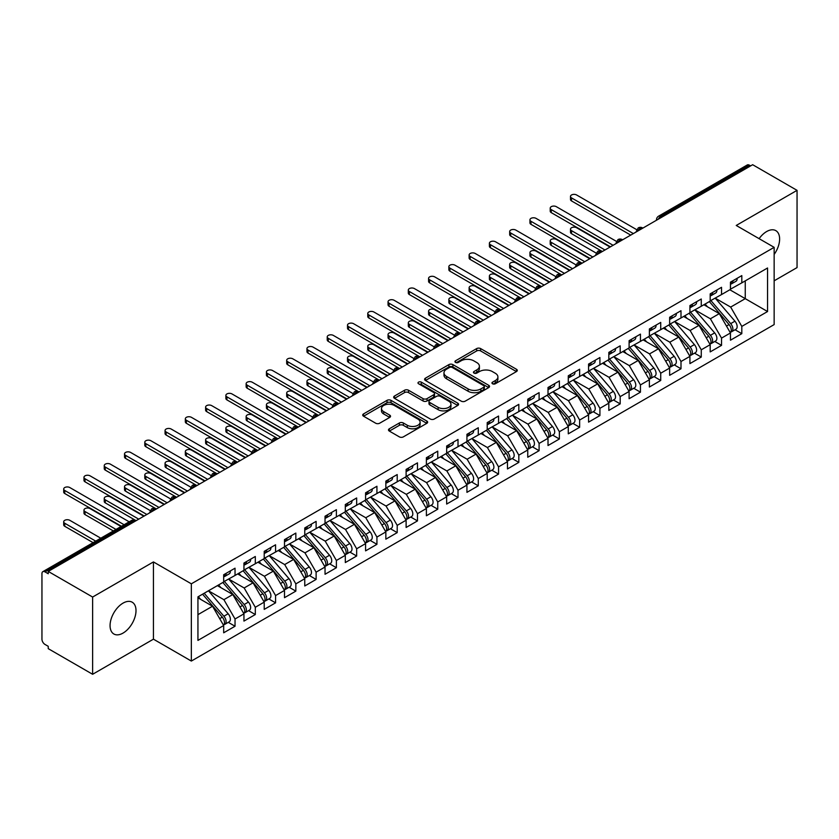 <?xml version="1.0" encoding="UTF-8"?>
<svg xmlns="http://www.w3.org/2000/svg" width="839" height="839" viewBox="0 0 839 839"><rect width="100%" height="100%" fill="white"/><g stroke="black" fill="none" stroke-linecap="round" stroke-linejoin="round"><path stroke-width="1.26" d="M492.535 383.78A1.972 1.133 0 0 0 495.314 383.78L516.457 371.572A2.811 1.626 0 0 0 517.285 370.429A2.811 1.626 0 0 0 516.457 369.275L480.642 348.594A2.811 1.626 0 0 0 476.667 348.594L455.525 360.801A1.972 1.133 0 0 0 454.948 361.609A1.972 1.133 0 0 0 455.525 362.417A1.972 1.133 0 0 0 458.314 362.417L461.041 360.833A9.009 5.202 0 0 1 473.783 360.833L476.762 362.553A9.009 5.202 0 0 1 479.405 366.234A9.009 5.202 0 0 1 476.762 369.905L474.025 371.488A1.972 1.133 0 0 0 473.448 372.296A1.972 1.133 0 0 0 474.025 373.093A1.972 1.133 0 0 0 476.814 373.093L479.551 371.52A9.009 5.202 0 0 1 492.283 371.52L495.272 373.24A9.009 5.202 0 0 1 497.905 376.921A9.009 5.202 0 0 1 495.272 380.591L492.535 382.175A1.972 1.133 0 0 0 491.958 382.972A1.972 1.133 0 0 0 492.535 383.78L492.535 382.175M123.039 633.088A18.343 10.592 120 0 0 135.016 616.917A18.343 10.592 120 0 0 132.205 602.213A18.343 10.592 120 0 0 123.039 603.126A18.343 10.592 120 0 0 111.052 619.297A18.343 10.592 120 0 0 113.863 634.001A18.343 10.592 120 0 0 123.039 633.088M774.145 254.416A18.343 10.592 120 0 0 775.813 230.631A18.343 10.592 120 0 0 766.647 231.543A18.343 10.592 120 0 0 759.117 238.664M389.317 428.781A2.811 1.626 0 0 0 388.488 429.935A2.811 1.626 0 0 0 389.317 431.078L399.364 436.878A2.811 1.626 0 0 0 403.339 436.878L426.82 423.328A2.811 1.626 0 0 0 427.649 422.174A2.811 1.626 0 0 0 426.82 421.031L391.005 400.35A2.811 1.626 0 0 0 387.031 400.35L363.549 413.91A2.811 1.626 0 0 0 362.721 415.053A2.811 1.626 0 0 0 363.549 416.207L375.683 423.213A2.811 1.626 0 0 0 379.668 423.213L389.716 417.413A2.811 1.626 0 0 0 390.534 416.259A2.811 1.626 0 0 0 389.716 415.116L383.696 411.634A7.53 4.342 0 0 1 381.493 408.562A7.53 4.342 0 0 1 386.139 404.545A7.53 4.342 0 0 1 394.34 405.489L417.916 419.101A7.53 4.342 0 0 1 420.119 422.174A7.53 4.342 0 0 1 415.473 426.191A7.53 4.342 0 0 1 407.272 425.247L403.339 422.982A2.811 1.626 0 0 0 399.364 422.982L389.317 428.781L389.317 431.078M774.145 280.813L797.05 267.589L797.05 190.348L752.656 164.717L48.232 571.411L48.232 573.75L44.991 571.883A4.3 2.486 -120 0 0 42.841 571.663A4.3 2.486 -120 0 0 41.95 573.635L41.95 639.171A4.3 2.486 -120 0 0 44.991 644.436L48.232 646.313L48.232 648.652L92.626 674.283L153.443 639.171L191.344 661.059L191.344 583.818L153.443 561.931L92.626 597.043L48.232 571.411M797.05 190.348L736.233 225.46L774.145 247.337L191.344 583.818M461.24 401.157A2.811 1.626 0 0 0 465.226 401.157L488.707 387.597A2.811 1.626 0 0 0 489.525 386.454A2.811 1.626 0 0 0 488.707 385.3L452.892 364.619A2.811 1.626 0 0 0 448.907 364.619L425.425 378.179A2.811 1.626 0 0 0 424.607 379.333A2.811 1.626 0 0 0 425.425 380.476L461.24 401.157M419.353 384.21A1.972 1.133 0 0 1 421.346 384.482L421.346 382.144L457.758 403.16A2.811 1.626 0 0 1 458.587 404.314A2.811 1.626 0 0 1 457.758 405.457L434.287 419.018A2.811 1.626 0 0 1 430.302 419.018L394.487 398.336L394.487 396.039A2.811 1.626 0 0 0 393.669 397.193A2.811 1.626 0 0 0 394.487 398.336M394.487 396.039L404.534 390.24A2.811 1.626 0 0 1 408.52 390.24L423.045 398.63A2.811 1.626 0 0 0 427.02 398.63L433.69 394.781A2.811 1.626 0 0 0 434.508 393.627A2.811 1.626 0 0 0 433.69 392.484L418.567 383.748A1.972 1.133 0 0 1 417.99 382.951A1.972 1.133 0 0 1 419.206 381.892A1.972 1.133 0 0 1 421.346 382.144M191.344 661.059L774.145 324.588L774.145 247.337M729.846 289.77L767.559 311.531L767.559 267.998L741.812 282.858L741.812 275.601L730.454 282.156L730.454 289.413L721.54 294.562L721.54 287.305L710.193 293.86L710.193 301.117L701.268 306.266L701.268 299.009L689.92 305.564L689.92 312.821L680.995 317.971L680.995 310.713L669.648 317.268L669.648 324.525L660.723 329.675L660.723 322.417L649.376 328.972L649.376 336.229L640.451 341.379L640.451 334.121L629.103 340.676L629.103 347.933L620.189 353.083L620.189 345.825L608.831 352.38L608.831 359.637L599.916 364.787L599.916 357.529L588.559 364.084L588.559 371.341L579.644 376.491L579.644 369.233L568.286 375.788L568.286 383.045L559.372 388.195L559.372 380.937L548.014 387.492L548.014 394.75L539.099 399.899L539.099 392.642L527.752 399.196L527.752 406.454L518.827 411.603L518.827 404.346L507.48 410.9L507.48 418.158L498.555 423.307L498.555 416.05L487.207 422.604L487.207 429.862L478.282 435.011L478.282 427.754L466.935 434.308L466.935 441.566L458.01 446.715L458.01 439.458L446.663 446.012L446.663 453.259L437.748 458.409L437.748 451.162L426.39 457.716L426.39 464.963L417.476 470.113L417.476 462.866L406.118 469.41L406.118 476.667L397.204 481.817L397.204 474.559L385.846 481.114L385.846 488.371L376.931 493.521L376.931 486.263L365.584 492.818L365.584 500.075L356.659 505.225L356.659 497.967L345.311 504.522L345.311 511.78L336.387 516.929L336.387 509.672L325.039 516.226L325.039 523.484L316.114 528.633L316.114 521.376L304.767 527.93L304.767 535.188L295.842 540.337L295.842 533.08L284.494 539.634L284.494 546.892L275.58 552.041L275.58 544.784L264.222 551.338L264.222 558.596L255.308 563.745L255.308 556.488L243.95 563.042L243.95 570.3L235.035 575.449L235.035 568.192L223.677 574.746L223.677 582.004L197.941 596.865L197.941 640.398L223.677 625.537L212.529 606.23L197.941 597.798M767.559 311.531L741.812 326.402L730.664 307.084L715.258 298.191L734.933 321.18L730.675 323.634A5.737 3.314 60 0 1 732.887 329.087A5.737 3.314 60 0 1 731.702 331.709A5.737 3.314 60 0 1 730.779 331.971M735.069 329.769L741.812 333.66L741.812 326.402M741.812 333.66L730.454 340.214L730.454 332.957L721.54 338.107L710.392 318.789L694.986 309.895M714.807 341.473L721.54 345.364L721.54 338.107M721.54 345.364L710.193 351.908L710.193 344.661L701.268 349.811L690.119 330.493L674.713 321.599L694.388 344.588L690.14 347.042A5.737 3.314 60 0 1 692.353 352.495A5.737 3.314 60 0 1 691.158 355.117A5.737 3.314 60 0 1 690.235 355.379M694.535 353.177L701.268 357.057L701.268 349.811M701.268 357.057L689.92 363.612L689.92 356.365L680.995 361.515L669.847 342.197L654.441 333.303M674.262 364.881L680.995 368.761L680.995 361.515M680.995 368.761L669.648 375.316L669.648 368.059L660.723 373.208L649.575 353.901L634.169 345.007M653.99 376.575L660.723 380.466L660.723 373.208M660.723 380.466L649.376 387.02L649.376 379.763L640.451 384.912L629.302 365.605L613.896 356.711L633.581 379.7L629.323 382.154A5.737 3.314 60 0 1 631.536 387.608A5.737 3.314 60 0 1 630.351 390.229A5.737 3.314 60 0 1 629.418 390.492M633.718 388.279L640.451 392.17L640.451 384.912M640.451 392.17L629.103 398.724L629.103 391.467L620.189 396.616L609.03 377.309L593.624 368.415M613.445 399.983L620.189 403.874L620.189 396.616M620.189 403.874L608.831 410.428L608.831 403.171L599.916 408.32L588.768 389.013L573.362 380.119L593.037 403.108L588.779 405.562A5.737 3.314 60 0 1 590.992 411.005A5.737 3.314 60 0 1 589.807 413.637A5.737 3.314 60 0 1 588.884 413.9M593.173 411.687L599.916 415.578L599.916 408.32M599.916 415.578L588.559 422.132L588.559 414.875L579.644 420.024L568.496 400.717L553.09 391.823M572.901 423.391L579.644 427.282L579.644 420.024M579.644 427.282L568.286 433.836L568.286 426.579L559.372 431.728L548.224 412.421L532.817 403.528M552.628 435.095L559.372 438.986L559.372 431.728M559.372 438.986L548.014 445.54L548.014 438.283L539.099 443.432L527.951 424.125L512.545 415.232L532.22 438.21L527.962 440.674A5.737 3.314 60 0 1 530.185 446.117A5.737 3.314 60 0 1 528.99 448.75A5.737 3.314 60 0 1 528.067 449.012M532.366 446.799L539.099 450.69L539.099 443.432M539.099 450.69L527.752 457.245L527.752 449.987L518.827 455.137L507.679 435.829L492.273 426.936M512.094 458.503L518.827 462.394L518.827 455.137M518.827 462.394L507.48 468.949L507.48 461.691L498.555 466.841L487.407 447.533L472 438.64L491.685 461.618L487.428 464.082A5.737 3.314 60 0 1 489.64 469.525A5.737 3.314 60 0 1 488.455 472.147A5.737 3.314 60 0 1 487.522 472.42M491.822 470.207L498.555 474.098L498.555 466.841M498.555 474.098L487.207 480.653L487.207 473.395L478.282 478.545L467.134 459.237L451.728 450.344M471.549 481.911L478.282 485.802L478.282 478.545M478.282 485.802L466.935 492.357L466.935 485.099L458.01 490.249L446.862 470.941L431.456 462.037M451.277 493.615L458.01 497.506L458.01 490.249M458.01 497.506L446.663 504.061L446.663 496.803L437.748 501.953L426.6 482.645L411.183 473.741M431.005 505.319L437.748 509.21L437.748 501.953M437.748 509.21L426.39 515.765L426.39 508.507L417.476 513.657L406.328 494.339L390.922 485.445M410.732 517.023L417.476 520.914L417.476 513.657M417.476 520.914L406.118 527.469L406.118 520.211L397.204 525.361L386.055 506.043L370.649 497.149L390.324 520.138L386.066 522.592A5.737 3.314 60 0 1 388.279 528.046A5.737 3.314 60 0 1 387.094 530.668A5.737 3.314 60 0 1 386.171 530.93M390.46 528.727L397.204 532.618L397.204 525.361M397.204 532.618L385.846 539.173L385.846 531.916L376.931 537.065L365.783 517.747L350.377 508.853M370.188 540.431L376.931 544.322L376.931 537.065M376.931 544.322L365.584 550.866L365.584 543.62L356.659 548.769L345.511 529.451L330.105 520.558M349.926 552.135L356.659 556.016L356.659 548.769M356.659 556.016L345.311 562.57L345.311 555.324L336.387 560.473L325.238 541.155L309.832 532.262M329.654 563.839L336.387 567.72L336.387 560.473M336.387 567.72L325.039 574.275L325.039 567.017L316.114 572.167L304.966 552.859L289.56 543.966L309.245 566.954L304.987 569.408A5.737 3.314 60 0 1 307.2 574.862A5.737 3.314 60 0 1 306.015 577.484A5.737 3.314 60 0 1 305.081 577.746M309.381 575.533L316.114 579.424L316.114 572.167M316.114 579.424L304.767 585.979L304.767 578.721L295.842 583.871L284.694 564.563L269.288 555.67L288.973 578.658L284.715 581.112A5.737 3.314 60 0 1 286.928 586.566A5.737 3.314 60 0 1 285.742 589.188A5.737 3.314 60 0 1 284.809 589.45M289.109 587.237L295.842 591.128L295.842 583.871M295.842 591.128L284.494 597.683L284.494 590.425L275.58 595.575L264.421 576.267L249.015 567.374M268.837 598.941L275.58 602.832L275.58 595.575M275.58 602.832L264.222 609.387L264.222 602.129L255.308 607.279L244.159 587.971L228.753 579.078L248.428 602.066L244.17 604.52A5.737 3.314 60 0 1 246.383 609.963A5.737 3.314 60 0 1 245.198 612.596A5.737 3.314 60 0 1 244.264 612.858M248.564 610.645L255.308 614.536L255.308 607.279M255.308 614.536L243.95 621.091L243.95 613.833L235.035 618.983L223.887 599.675L208.481 590.782M228.292 622.349L235.035 626.24L235.035 618.983M235.035 626.24L223.677 632.795L223.677 625.537M223.677 581.773L235.035 575.449M197.941 614.651L212.529 606.23M243.95 570.069L255.308 563.745M223.887 599.675L232.802 594.526L217.395 585.632M243.95 613.833L232.802 594.526M264.222 558.365L275.58 552.041M244.159 587.971L253.074 582.822L237.668 573.928M264.222 602.129L253.074 582.822M284.494 546.661L295.842 540.337M264.421 576.267L273.346 571.118L257.94 562.224M284.494 590.425L273.346 571.118M304.767 534.957L316.114 528.633M284.694 564.563L293.619 559.414L278.212 550.52M304.767 578.721L293.619 559.414M325.039 523.253L336.387 516.929M304.966 552.859L313.891 547.71L298.485 538.816M325.039 567.017L313.891 547.71M345.311 511.549L356.659 505.225M325.238 541.155L334.163 536.006L318.757 527.112M345.311 555.324L334.163 536.006M365.584 499.845L376.931 493.521M345.511 529.451L354.425 524.302L339.019 515.408M365.584 543.62L354.425 524.302M385.846 488.141L397.204 481.817M365.783 517.747L374.697 512.598L359.291 503.704M385.846 531.916L374.697 512.598M406.118 476.437L417.476 470.113M386.055 506.043L394.97 500.893L379.564 492M406.118 520.211L394.97 500.893M426.39 464.733L437.748 458.409M406.328 494.339L415.242 489.189L399.836 480.296M426.39 508.507L415.242 489.189M446.663 453.029L458.01 446.715M426.6 482.645L435.514 477.496L420.108 468.592M446.663 496.803L435.514 477.496M466.935 441.324L478.282 435.011M446.862 470.941L455.787 465.792L440.381 456.888M466.935 485.099L455.787 465.792M487.207 429.62L498.555 423.307M467.134 459.237L476.059 454.088L460.653 445.184M487.207 473.395L476.059 454.088M507.48 417.916L518.827 411.603M487.407 447.533L496.331 442.384L480.925 433.49M507.48 461.691L496.331 442.384M527.752 406.212L539.099 399.899M507.679 435.829L516.604 430.68L501.187 421.786M527.752 449.987L516.604 430.68M548.014 394.508L559.372 388.195M527.951 424.125L536.866 418.976L521.459 410.082M548.014 438.283L536.866 418.976M568.286 382.815L579.644 376.491M548.224 412.421L557.138 407.272L541.732 398.378M568.286 426.579L557.138 407.272M588.559 371.111L599.916 364.787M568.496 400.717L577.41 395.568L562.004 386.674M588.559 414.875L577.41 395.568M608.831 359.407L620.189 353.083M588.768 389.013L597.683 383.863L582.276 374.97M608.831 403.171L597.683 383.863M629.103 347.703L640.451 341.379M609.03 377.309L617.955 372.159L602.549 363.266M629.103 391.467L617.955 372.159M649.376 335.999L660.723 329.675M629.302 365.605L638.227 360.455L622.821 351.562M649.376 379.763L638.227 360.455M669.648 324.294L680.995 317.971M649.575 353.901L658.5 348.751L643.094 339.858M669.648 368.059L658.5 348.751M689.92 312.59L701.268 306.266M669.847 342.197L678.772 337.047L663.366 328.154M689.92 356.365L678.772 337.047M710.193 300.886L721.54 294.562M690.119 330.493L699.034 325.343L683.628 316.45M710.193 344.661L699.034 325.343M750.632 165.881L749.416 165.189L660.775 216.357L661.992 217.06M658.342 219.168A4.3 2.486 120 0 1 660.775 216.357A4.3 2.486 60 0 0 658.625 216.147L747.266 164.968A4.3 2.486 60 0 1 749.416 165.189M730.454 289.182L741.812 282.858M730.664 307.084L745.252 298.663L745.252 280.876L767.559 267.998M710.392 318.789L719.306 313.639L703.9 304.746M730.454 332.957L719.306 313.639M92.626 597.043L92.626 674.283M153.443 639.171L153.443 561.931M641.625 228.816L640.409 228.124A4.3 2.486 -120 0 0 638.259 227.904A4.3 2.486 -120 0 0 638.206 227.935L636.203 231.574A4.3 2.486 0 0 0 636.245 231.921L636.203 231.574M621.353 240.52L620.136 239.818A4.3 2.486 -120 0 0 617.986 239.608A4.3 2.486 -120 0 0 617.934 239.639L615.931 243.279A4.3 2.486 0 0 0 615.973 243.625M601.081 252.224L599.864 251.522A4.3 2.486 -120 0 0 597.714 251.312A4.3 2.486 -120 0 0 597.662 251.343L595.659 254.983A4.3 2.486 0 0 0 595.7 255.329M580.808 263.928L579.592 263.226A4.3 2.486 -120 0 0 577.442 263.016A4.3 2.486 -120 0 0 577.389 263.047L575.386 266.676A4.3 2.486 0 0 0 575.439 267.033M560.536 275.632L559.319 274.93A4.3 2.486 -120 0 0 557.169 274.72A4.3 2.486 -120 0 0 557.117 274.752L555.124 278.38A4.3 2.486 0 0 0 555.166 278.737M540.264 287.337L539.047 286.634A4.3 2.486 -120 0 0 536.897 286.424A4.3 2.486 -120 0 0 536.845 286.456L534.852 290.084A4.3 2.486 0 0 0 534.894 290.441M519.991 299.041L518.775 298.338A4.3 2.486 -120 0 0 516.625 298.128A4.3 2.486 -120 0 0 516.583 298.16L514.58 301.788A4.3 2.486 0 0 0 514.622 302.145M499.719 310.745L498.502 310.042A4.3 2.486 -120 0 0 496.352 309.832A4.3 2.486 -120 0 0 496.31 309.864L494.307 313.492A4.3 2.486 0 0 0 494.349 313.849M479.457 322.449L478.24 321.746A4.3 2.486 -120 0 0 476.091 321.536A4.3 2.486 -120 0 0 476.038 321.568L474.035 325.196A4.3 2.486 0 0 0 474.077 325.553M459.185 334.153L457.968 333.45A4.3 2.486 -120 0 0 455.818 333.24A4.3 2.486 -120 0 0 455.766 333.272L453.763 336.9A4.3 2.486 0 0 0 453.805 337.257M438.912 345.857L437.696 345.154A4.3 2.486 -120 0 0 435.546 344.944A4.3 2.486 -120 0 0 435.493 344.976L433.49 348.604A4.3 2.486 0 0 0 433.532 348.961M418.64 357.561L417.423 356.858A4.3 2.486 -120 0 0 415.274 356.648A4.3 2.486 -120 0 0 415.221 356.669L413.218 360.309A4.3 2.486 0 0 0 413.27 360.665M398.368 369.265L397.151 368.562A4.3 2.486 -120 0 0 395.001 368.352A4.3 2.486 -120 0 0 394.949 368.373L392.946 372.013A4.3 2.486 0 0 0 392.998 372.369M378.095 380.969L376.879 380.266A4.3 2.486 -120 0 0 374.729 380.046A4.3 2.486 -120 0 0 374.676 380.077L372.684 383.717A4.3 2.486 0 0 0 372.726 384.073M357.823 392.673L356.606 391.97A4.3 2.486 -120 0 0 354.457 391.75A4.3 2.486 -120 0 0 354.404 391.782L352.411 395.421A4.3 2.486 0 0 0 352.453 395.767M337.551 404.377L336.334 403.674A4.3 2.486 -120 0 0 334.184 403.454A4.3 2.486 -120 0 0 334.142 403.486L332.139 407.125A4.3 2.486 0 0 0 332.181 407.471M317.278 416.081L316.062 415.378A4.3 2.486 -120 0 0 313.912 415.158A4.3 2.486 -120 0 0 313.87 415.19L311.867 418.829A4.3 2.486 0 0 0 311.909 419.175M297.016 427.775L295.8 427.082A4.3 2.486 -120 0 0 293.65 426.862A4.3 2.486 -120 0 0 293.598 426.894L291.594 430.533A4.3 2.486 0 0 0 291.636 430.879M276.744 439.479L275.528 438.776A4.3 2.486 -120 0 0 273.378 438.566A4.3 2.486 -120 0 0 273.325 438.598L271.322 442.237A4.3 2.486 0 0 0 271.364 442.583M256.472 451.183L255.255 450.48A4.3 2.486 -120 0 0 253.105 450.27A4.3 2.486 -120 0 0 253.053 450.302L251.05 453.941A4.3 2.486 0 0 0 251.092 454.287M236.199 462.887L234.983 462.184A4.3 2.486 -120 0 0 232.833 461.974A4.3 2.486 -120 0 0 232.781 462.006L230.777 465.635A4.3 2.486 0 0 0 230.83 465.991M215.927 474.591L214.711 473.888A4.3 2.486 -120 0 0 212.561 473.678A4.3 2.486 -120 0 0 212.508 473.71L210.505 477.339A4.3 2.486 0 0 0 210.558 477.695M195.655 486.295L194.438 485.592A4.3 2.486 -120 0 0 192.288 485.382A4.3 2.486 -120 0 0 192.236 485.414L190.243 489.043A4.3 2.486 0 0 0 190.285 489.399M175.382 497.999L174.166 497.296A4.3 2.486 -120 0 0 172.016 497.087A4.3 2.486 -120 0 0 171.964 497.118L169.971 500.747A4.3 2.486 0 0 0 170.013 501.103M155.11 509.703L153.894 509A4.3 2.486 -120 0 0 151.744 508.791A4.3 2.486 -120 0 0 151.702 508.822L149.699 512.451A4.3 2.486 0 0 0 149.741 512.807M493.322 384.052L495.272 382.93A9.009 5.202 0 0 0 497.905 379.259L497.905 376.921M479.405 366.234L479.405 368.573A9.009 5.202 0 0 1 476.762 372.254L474.811 373.376M516.425 371.593L480.642 350.943A2.811 1.626 0 0 0 476.667 350.943L456.311 362.689M488.665 387.618L452.892 366.968A2.811 1.626 0 0 0 448.907 366.968L425.467 380.497M483.725 387.251A1.972 1.133 0 0 0 484.302 386.454A1.972 1.133 0 0 0 483.725 385.646L452.294 367.492A1.972 1.133 0 0 0 449.505 367.492L446.621 369.16A9.009 5.202 0 0 0 443.978 372.841A9.009 5.202 0 0 0 446.621 376.512L468.11 388.918A9.009 5.202 0 0 0 480.841 388.918L483.725 387.251L483.725 389.6A1.972 1.133 0 0 0 484.302 388.793L484.302 386.454M443.978 372.841L443.978 375.18A9.009 5.202 0 0 0 446.621 378.85L446.621 376.512M483.725 389.6L480.841 391.257A9.009 5.202 0 0 1 468.11 391.257L446.621 378.85M394.529 398.357L404.534 392.579L404.534 390.24M434.508 393.627L434.508 395.966A2.811 1.626 0 0 1 433.69 397.12L427.02 400.969A2.811 1.626 0 0 1 423.045 400.969L408.52 392.579A2.811 1.626 0 0 0 404.534 392.579M421.346 384.482L457.727 405.489M438.115 407.324A7.53 4.342 0 0 0 446.317 408.268A7.53 4.342 0 0 0 450.963 404.251A7.53 4.342 0 0 0 448.76 401.178L440.454 396.386A2.811 1.626 0 0 0 436.469 396.386L429.809 400.234A2.811 1.626 0 0 0 428.981 401.388A2.811 1.626 0 0 0 429.809 402.531L438.115 407.324L438.115 409.673A7.53 4.342 0 0 0 446.317 410.617A7.53 4.342 0 0 0 450.963 406.6L450.963 404.251M428.981 401.388L428.981 403.727A2.811 1.626 0 0 0 429.809 404.87L429.809 402.531M438.115 409.673L429.809 404.87M420.119 422.174L420.119 424.513A7.53 4.342 0 0 1 415.473 428.53A7.53 4.342 0 0 1 407.272 427.586L403.339 425.321A2.811 1.626 0 0 0 399.364 425.321L389.348 431.099M381.493 408.562L381.493 410.9A7.53 4.342 0 0 0 383.696 413.973L383.696 411.634M389.674 417.434L383.696 413.973M426.789 423.349L391.005 402.689A2.811 1.626 0 0 0 387.031 402.689L363.581 416.228M731.702 331.709L735.96 329.255A5.737 3.314 -120 0 0 737.145 326.633A5.737 3.314 -120 0 0 734.933 321.18M709.354 301.6L729.06 324.578A5.737 3.314 60 0 1 731.272 330.021A5.737 3.314 60 0 1 730.224 332.559M571.537 230.662L571.537 233.703A3.587 2.066 180 0 1 570.489 232.246L570.489 229.204A3.587 2.066 0 0 0 571.537 230.662L604.982 249.98M610.047 247.054L576.603 227.736A3.587 2.066 0 0 0 572.691 227.296A3.587 2.066 0 0 0 570.489 229.204M707.434 306.78L705.096 304.064M571.537 233.703L602.014 251.312A4.3 2.486 120 0 0 599.864 251.522A4.3 2.486 120 0 0 597.525 254.28M710.969 300.666L730.675 323.634M730.454 284.39A5.737 3.314 -120 0 0 731.272 282.051A5.737 3.314 -120 0 0 731.262 281.694M730.779 284.002A5.737 3.314 -120 0 0 731.702 283.739A5.737 3.314 -120 0 0 732.887 281.107A5.737 3.314 -120 0 0 732.877 280.761M737.135 278.307A5.737 3.314 60 0 1 737.145 278.653A5.737 3.314 60 0 1 735.96 281.275L731.702 283.739M636.665 229.645L576.603 194.973A3.587 2.066 -0 0 0 572.691 194.522A3.587 2.066 -0 0 0 570.489 196.431A3.587 2.066 -0 0 0 571.537 197.899L571.537 200.941A3.587 2.066 180 0 1 570.489 199.472L570.489 196.431M630.729 235.109L571.537 200.941M633.361 233.588L571.537 197.899M690.707 312.37L710.402 335.338A5.737 3.314 60 0 1 712.626 340.791A5.737 3.314 60 0 1 711.43 343.413L715.688 340.959A5.737 3.314 -120 0 0 716.873 338.327A5.737 3.314 -120 0 0 714.66 332.884L694.954 309.916M711.43 343.413A5.737 3.314 60 0 1 710.507 343.675M689.081 313.304L708.787 336.282A5.737 3.314 60 0 1 711 341.725A5.737 3.314 60 0 1 709.962 344.252M551.265 242.366L551.265 245.408A3.587 2.066 180 0 1 550.216 243.95L550.216 240.908A3.587 2.066 0 0 0 551.265 242.366L584.71 261.684M589.775 258.758L556.33 239.44A3.587 2.066 0 0 0 552.429 238.989A3.587 2.066 0 0 0 550.216 240.908M687.162 318.484L684.823 315.768M551.265 245.408L581.742 263.016A4.3 2.486 120 0 0 579.592 263.226A4.3 2.486 120 0 0 577.263 265.984M691.158 355.117L695.416 352.663A5.737 3.314 -120 0 0 696.611 350.031A5.737 3.314 -120 0 0 694.388 344.588M668.809 325.008L688.515 347.975A5.737 3.314 60 0 1 690.728 353.429A5.737 3.314 60 0 1 689.689 355.956M530.993 254.07L530.993 257.112A3.587 2.066 180 0 1 529.944 255.654L529.944 252.612A3.587 2.066 0 0 0 530.993 254.07L564.437 273.378M569.503 270.452L536.058 251.144A3.587 2.066 0 0 0 532.157 250.693A3.587 2.066 0 0 0 529.944 252.612M666.89 330.188L664.551 327.472M530.993 257.112L561.469 274.72A4.3 2.486 120 0 0 559.319 274.93A4.3 2.486 120 0 0 556.991 277.688M670.434 324.074L690.14 347.042M650.162 335.778L669.868 358.746A5.737 3.314 60 0 1 672.081 364.199A5.737 3.314 60 0 1 670.896 366.821L675.143 364.367A5.737 3.314 -120 0 0 676.339 361.735A5.737 3.314 -120 0 0 674.126 356.292L654.42 333.324M670.896 366.821A5.737 3.314 60 0 1 669.962 367.083M648.537 336.712L668.243 359.679A5.737 3.314 60 0 1 670.455 365.133A5.737 3.314 60 0 1 669.417 367.66M510.72 265.774L510.72 268.816A3.587 2.066 180 0 1 509.672 267.358L509.672 264.316A3.587 2.066 0 0 0 510.72 265.774L544.165 285.082M549.23 282.156L515.786 262.848A3.587 2.066 0 0 0 511.884 262.397A3.587 2.066 0 0 0 509.672 264.316M646.617 341.893L644.279 339.166M510.72 268.816L541.197 286.424A4.3 2.486 120 0 0 539.047 286.634A4.3 2.486 120 0 0 536.719 289.392M629.89 347.482L649.596 370.45A5.737 3.314 60 0 1 651.809 375.903A5.737 3.314 60 0 1 650.624 378.525L654.881 376.071A5.737 3.314 -120 0 0 656.067 373.439A5.737 3.314 -120 0 0 653.854 367.996L634.148 345.018M650.624 378.525A5.737 3.314 60 0 1 649.69 378.788M628.264 348.416L647.97 371.383A5.737 3.314 60 0 1 650.183 376.837A5.737 3.314 60 0 1 649.145 379.364M490.448 277.478L490.448 280.52A3.587 2.066 180 0 1 489.399 279.062L489.399 276.021A3.587 2.066 0 0 0 490.448 277.478L523.893 296.786M528.969 293.86L495.513 274.552A3.587 2.066 0 0 0 491.612 274.101A3.587 2.066 0 0 0 489.399 276.021M626.345 353.597L624.006 350.87M490.448 280.52L521.26 298.306M710.193 296.094A5.737 3.314 -120 0 0 711 293.755A5.737 3.314 -120 0 0 710.99 293.398M710.507 295.706A5.737 3.314 -120 0 0 711.43 295.443A5.737 3.314 -120 0 0 712.626 292.811A5.737 3.314 -120 0 0 712.605 292.465M716.863 290.011A5.737 3.314 60 0 1 716.873 290.357A5.737 3.314 60 0 1 715.688 292.979L711.43 295.443M616.392 241.349L556.33 206.677A3.587 2.066 -0 0 0 552.429 206.226A3.587 2.066 -0 0 0 550.216 208.135A3.587 2.066 -0 0 0 551.265 209.603L551.265 212.645A3.587 2.066 180 0 1 550.216 211.176L550.216 208.135M610.456 246.813L551.265 212.645M613.089 245.292L551.265 209.603M689.92 307.798A5.737 3.314 -120 0 0 690.728 305.459A5.737 3.314 -120 0 0 690.717 305.102M690.235 307.41A5.737 3.314 -120 0 0 691.158 307.147A5.737 3.314 -120 0 0 692.353 304.515A5.737 3.314 -120 0 0 692.343 304.169M696.601 301.715A5.737 3.314 60 0 1 696.611 302.061A5.737 3.314 60 0 1 695.416 304.683L691.158 307.147M596.12 253.053L536.058 218.381A3.587 2.066 -0 0 0 532.157 217.93A3.587 2.066 -0 0 0 529.944 219.839A3.587 2.066 -0 0 0 530.993 221.307L530.993 224.349A3.587 2.066 180 0 1 529.944 222.88L529.944 219.839M590.184 258.517L530.993 224.349M592.816 256.996L530.993 221.307M669.648 319.502A5.737 3.314 -120 0 0 670.455 317.163A5.737 3.314 -120 0 0 670.445 316.806M669.962 319.114A5.737 3.314 -120 0 0 670.896 318.851A5.737 3.314 -120 0 0 672.081 316.219A5.737 3.314 -120 0 0 672.07 315.873M676.328 313.419A5.737 3.314 60 0 1 676.339 313.765A5.737 3.314 60 0 1 675.143 316.387L670.896 318.851M575.848 264.757L515.786 230.075A3.587 2.066 -0 0 0 511.884 229.634A3.587 2.066 -0 0 0 509.672 231.543A3.587 2.066 -0 0 0 510.72 233.001L510.72 236.053A3.587 2.066 180 0 1 509.672 234.584L509.672 231.543M569.912 270.221L510.72 236.053M572.544 268.7L510.72 233.001M649.376 331.206A5.737 3.314 -120 0 0 650.183 328.857A5.737 3.314 -120 0 0 650.173 328.51M649.69 330.818A5.737 3.314 -120 0 0 650.624 330.545A5.737 3.314 -120 0 0 651.809 327.923A5.737 3.314 -120 0 0 651.798 327.577M656.056 325.113A5.737 3.314 60 0 1 656.067 325.469A5.737 3.314 60 0 1 654.881 328.091L650.624 330.545M555.575 276.461L495.513 241.779A3.587 2.066 -0 0 0 491.612 241.338A3.587 2.066 -0 0 0 489.399 243.247A3.587 2.066 -0 0 0 490.448 244.705L490.448 247.757A3.587 2.066 180 0 1 489.399 246.288L489.399 243.247M549.639 281.925L490.448 247.757M552.272 280.404L490.448 244.705M630.351 390.229L634.609 387.775A5.737 3.314 -120 0 0 635.794 385.143A5.737 3.314 -120 0 0 633.581 379.7M607.992 360.12L627.698 383.087A5.737 3.314 60 0 1 629.911 388.541A5.737 3.314 60 0 1 628.872 391.068M470.176 289.182L470.176 292.224A3.587 2.066 180 0 1 469.127 290.766L469.127 287.725A3.587 2.066 0 0 0 470.176 289.182L503.62 308.49M508.696 305.564L475.241 286.256A3.587 2.066 0 0 0 471.34 285.805A3.587 2.066 0 0 0 469.127 287.725M606.073 365.301L603.734 362.574M470.176 292.224L500.652 309.832A4.3 2.486 120 0 0 498.502 310.042A4.3 2.486 120 0 0 496.174 312.79M609.617 359.186L629.323 382.154M629.103 342.91A5.737 3.314 -120 0 0 629.911 340.561A5.737 3.314 -120 0 0 629.9 340.214M629.418 342.522A5.737 3.314 -120 0 0 630.351 342.249A5.737 3.314 -120 0 0 631.536 339.627A5.737 3.314 -120 0 0 631.526 339.281M635.784 336.817A5.737 3.314 60 0 1 635.794 337.173A5.737 3.314 60 0 1 634.609 339.795L630.351 342.249M535.303 288.165L475.241 253.483A3.587 2.066 -0 0 0 471.34 253.042A3.587 2.066 -0 0 0 469.127 254.951A3.587 2.066 -0 0 0 470.176 256.409L470.176 259.45A3.587 2.066 180 0 1 469.127 257.993L469.127 254.951M529.367 293.629L470.176 259.45M531.999 292.108L470.176 256.409M589.345 370.89L609.051 393.858A5.737 3.314 60 0 1 611.264 399.312A5.737 3.314 60 0 1 610.079 401.933L614.337 399.469A5.737 3.314 -120 0 0 615.522 396.847A5.737 3.314 -120 0 0 613.309 391.404L593.603 368.426M610.079 401.933A5.737 3.314 60 0 1 609.145 402.196M587.72 371.824L607.426 394.791A5.737 3.314 60 0 1 609.638 400.245A5.737 3.314 60 0 1 608.6 402.772M449.903 300.886L449.903 303.928A3.587 2.066 180 0 1 448.855 302.47L448.855 299.418A3.587 2.066 0 0 0 449.903 300.886L483.358 320.194M488.424 317.268L454.979 297.96A3.587 2.066 0 0 0 451.067 297.509A3.587 2.066 0 0 0 448.855 299.418M585.8 377.005L583.472 374.278M449.903 303.928L480.39 321.536A4.3 2.486 120 0 0 478.24 321.746A4.3 2.486 120 0 0 475.902 324.494M589.807 413.637L594.064 411.173A5.737 3.314 -120 0 0 595.25 408.551A5.737 3.314 -120 0 0 593.037 403.108M567.458 383.528L587.164 406.496A5.737 3.314 60 0 1 589.377 411.949A5.737 3.314 60 0 1 588.328 414.476M429.631 312.59L429.631 315.632A3.587 2.066 180 0 1 428.582 314.174L428.582 311.122A3.587 2.066 0 0 0 429.631 312.59L463.086 331.898M468.152 328.972L434.707 309.664A3.587 2.066 0 0 0 430.795 309.213A3.587 2.066 0 0 0 428.582 311.122M565.528 388.709L563.2 385.982M429.631 315.632L460.443 333.419M569.073 382.594L588.779 405.562M548.8 394.299L568.506 417.266A5.737 3.314 60 0 1 570.719 422.709A5.737 3.314 60 0 1 569.534 425.342L573.792 422.877A5.737 3.314 -120 0 0 574.977 420.255A5.737 3.314 -120 0 0 572.764 414.802L553.058 391.834M569.534 425.342A5.737 3.314 60 0 1 568.611 425.604M547.185 395.232L566.891 418.2A5.737 3.314 60 0 1 569.104 423.653A5.737 3.314 60 0 1 568.055 426.181M409.369 324.294L409.369 327.336A3.587 2.066 180 0 1 408.31 325.868L408.31 322.826A3.587 2.066 0 0 0 409.369 324.294L442.814 343.602M447.879 340.676L414.435 321.368A3.587 2.066 0 0 0 410.523 320.918A3.587 2.066 0 0 0 408.31 322.826M545.266 400.413L542.927 397.686M409.369 327.336L439.846 344.944A4.3 2.486 120 0 0 437.696 345.154A4.3 2.486 120 0 0 435.357 347.902M608.831 354.614A5.737 3.314 -120 0 0 609.638 352.265A5.737 3.314 -120 0 0 609.628 351.919M609.145 354.226A5.737 3.314 -120 0 0 610.079 353.953A5.737 3.314 -120 0 0 611.264 351.331A5.737 3.314 -120 0 0 611.253 350.985M615.511 348.521A5.737 3.314 60 0 1 615.522 348.877A5.737 3.314 60 0 1 614.337 351.499L610.079 353.953M515.031 299.869L454.979 265.187A3.587 2.066 -0 0 0 451.067 264.746A3.587 2.066 -0 0 0 448.855 266.655A3.587 2.066 -0 0 0 449.903 268.113L449.903 271.154A3.587 2.066 180 0 1 448.855 269.697L448.855 266.655M509.095 305.333L449.903 271.154M511.738 303.812L449.903 268.113M588.559 366.318A5.737 3.314 -120 0 0 589.377 363.969A5.737 3.314 -120 0 0 589.366 363.623M588.884 365.93A5.737 3.314 -120 0 0 589.807 365.657A5.737 3.314 -120 0 0 590.992 363.035A5.737 3.314 -120 0 0 590.981 362.689M595.239 360.225A5.737 3.314 60 0 1 595.25 360.581A5.737 3.314 60 0 1 594.064 363.203L589.807 365.657M494.758 311.563L434.707 276.891A3.587 2.066 -0 0 0 430.795 276.44A3.587 2.066 -0 0 0 428.582 278.359A3.587 2.066 -0 0 0 429.631 279.817L429.631 282.858A3.587 2.066 180 0 1 428.582 281.401L428.582 278.359M488.822 317.037L429.631 282.858M491.465 315.516L429.631 279.817M568.286 378.011A5.737 3.314 -120 0 0 569.104 375.673A5.737 3.314 -120 0 0 569.094 375.327M568.611 377.634A5.737 3.314 -120 0 0 569.534 377.361A5.737 3.314 -120 0 0 570.719 374.739A5.737 3.314 -120 0 0 570.709 374.393M574.967 371.929A5.737 3.314 60 0 1 574.977 372.285A5.737 3.314 60 0 1 573.792 374.907L569.534 377.361M474.486 323.267L414.435 288.595A3.587 2.066 -0 0 0 410.523 288.144A3.587 2.066 -0 0 0 408.31 290.063A3.587 2.066 -0 0 0 409.369 291.521L409.369 294.562A3.587 2.066 180 0 1 408.31 293.105L408.31 290.063M468.561 328.741L409.369 294.562M471.193 327.22L409.369 291.521M528.528 406.003L548.234 428.97A5.737 3.314 60 0 1 550.447 434.413A5.737 3.314 60 0 1 549.262 437.046L553.52 434.581A5.737 3.314 -120 0 0 554.705 431.959A5.737 3.314 -120 0 0 552.492 426.506L532.786 403.538M549.262 437.046A5.737 3.314 60 0 1 548.339 437.308M526.913 406.936L546.619 429.904A5.737 3.314 60 0 1 548.832 435.357A5.737 3.314 60 0 1 547.794 437.885M389.097 335.999L389.097 339.04A3.587 2.066 180 0 1 388.048 337.572L388.048 334.53A3.587 2.066 0 0 0 389.097 335.999L422.541 355.306M427.607 352.38L394.162 333.073A3.587 2.066 0 0 0 390.261 332.622A3.587 2.066 0 0 0 388.048 334.53M524.994 412.117L522.655 409.39M389.097 339.04L419.573 356.648A4.3 2.486 120 0 0 417.423 356.858A4.3 2.486 120 0 0 415.085 359.606M548.014 389.716A5.737 3.314 -120 0 0 548.832 387.377A5.737 3.314 -120 0 0 548.821 387.031M548.339 389.327A5.737 3.314 -120 0 0 549.262 389.065A5.737 3.314 -120 0 0 550.447 386.443A5.737 3.314 -120 0 0 550.436 386.097M554.694 383.633A5.737 3.314 60 0 1 554.705 383.989A5.737 3.314 60 0 1 553.52 386.611L549.262 389.065M454.224 334.971L394.162 300.299A3.587 2.066 -0 0 0 390.261 299.848A3.587 2.066 -0 0 0 388.048 301.767A3.587 2.066 -0 0 0 389.097 303.225L389.097 306.266A3.587 2.066 180 0 1 388.048 304.809L388.048 301.767M448.288 340.445L389.097 306.266M450.921 338.925L389.097 303.225M528.99 448.75L533.247 446.285A5.737 3.314 -120 0 0 534.433 443.663A5.737 3.314 -120 0 0 532.22 438.21M506.641 418.64L526.347 441.608A5.737 3.314 60 0 1 528.56 447.061A5.737 3.314 60 0 1 527.521 449.589M368.824 347.703L368.824 350.744A3.587 2.066 180 0 1 367.776 349.276L367.776 346.234A3.587 2.066 0 0 0 368.824 347.703L402.269 367.01M407.334 364.084L373.89 344.777A3.587 2.066 0 0 0 369.989 344.326A3.587 2.066 0 0 0 367.776 346.234M504.721 423.821L502.383 421.094M368.824 350.744L399.301 368.352A4.3 2.486 120 0 0 397.151 368.562A4.3 2.486 120 0 0 394.823 371.31M508.266 417.696L527.962 440.674M527.752 401.42A5.737 3.314 -120 0 0 528.56 399.081A5.737 3.314 -120 0 0 528.549 398.735M528.067 401.032A5.737 3.314 -120 0 0 528.99 400.769A5.737 3.314 -120 0 0 530.185 398.147A5.737 3.314 -120 0 0 530.175 397.791M534.422 395.337A5.737 3.314 60 0 1 534.433 395.693A5.737 3.314 60 0 1 533.247 398.315L528.99 400.769M433.952 346.675L373.89 312.003A3.587 2.066 -0 0 0 369.989 311.552A3.587 2.066 -0 0 0 367.776 313.471A3.587 2.066 -0 0 0 368.824 314.929L368.824 317.971A3.587 2.066 180 0 1 367.776 316.513L367.776 313.471M428.016 352.149L368.824 317.971M430.648 350.629L368.824 314.929M487.994 429.4L507.7 452.378A5.737 3.314 60 0 1 509.913 457.821A5.737 3.314 60 0 1 508.717 460.454L512.975 457.989A5.737 3.314 -120 0 0 514.171 455.367A5.737 3.314 -120 0 0 511.958 449.914L492.252 426.946M508.717 460.454A5.737 3.314 60 0 1 507.794 460.716M486.368 430.344L506.074 453.312A5.737 3.314 60 0 1 508.287 458.765A5.737 3.314 60 0 1 507.249 461.293M348.552 359.407L348.552 362.448A3.587 2.066 180 0 1 347.503 360.98L347.503 357.938A3.587 2.066 0 0 0 348.552 359.407L381.997 378.714M387.062 375.788L353.618 356.481A3.587 2.066 0 0 0 349.716 356.03A3.587 2.066 0 0 0 347.503 357.938M484.449 435.525L482.11 432.798M348.552 362.448L379.364 380.235M507.48 413.124A5.737 3.314 -120 0 0 508.287 410.785A5.737 3.314 -120 0 0 508.277 410.439M507.794 412.736A5.737 3.314 -120 0 0 508.717 412.473A5.737 3.314 -120 0 0 509.913 409.852A5.737 3.314 -120 0 0 509.902 409.495M514.16 407.041A5.737 3.314 60 0 1 514.171 407.387A5.737 3.314 60 0 1 512.975 410.019L508.717 412.473M413.679 358.379L353.618 323.707A3.587 2.066 -0 0 0 349.716 323.256A3.587 2.066 -0 0 0 347.503 325.165A3.587 2.066 -0 0 0 348.552 326.633L348.552 329.675A3.587 2.066 180 0 1 347.503 328.217L347.503 325.165M407.744 363.853L348.552 329.675M410.376 362.333L348.552 326.633M488.455 472.147L492.703 469.693A5.737 3.314 -120 0 0 493.898 467.071A5.737 3.314 -120 0 0 491.685 461.618M466.096 442.048L485.802 465.016A5.737 3.314 60 0 1 488.015 470.459A5.737 3.314 60 0 1 486.977 472.997M328.28 371.111L328.28 374.152A3.587 2.066 180 0 1 327.231 372.684L327.231 369.642A3.587 2.066 0 0 0 328.28 371.111L361.724 390.418M366.79 387.492L333.345 368.185A3.587 2.066 0 0 0 329.444 367.734A3.587 2.066 0 0 0 327.231 369.642M464.177 447.229L461.838 444.502M328.28 374.152L358.756 391.75A4.3 2.486 120 0 0 356.606 391.97A4.3 2.486 120 0 0 354.278 394.718M467.722 441.104L487.428 464.082M487.207 424.828A5.737 3.314 -120 0 0 488.015 422.489A5.737 3.314 -120 0 0 488.004 422.143M487.522 424.44A5.737 3.314 -120 0 0 488.455 424.177A5.737 3.314 -120 0 0 489.64 421.556A5.737 3.314 -120 0 0 489.63 421.199M493.888 418.745A5.737 3.314 60 0 1 493.898 419.091A5.737 3.314 60 0 1 492.703 421.723L488.455 424.177M393.407 370.083L333.345 335.411A3.587 2.066 -0 0 0 329.444 334.96A3.587 2.066 -0 0 0 327.231 336.869A3.587 2.066 -0 0 0 328.28 338.337L328.28 341.379A3.587 2.066 180 0 1 327.231 339.921L327.231 336.869M387.471 375.557L328.28 341.379M390.104 374.037L328.28 338.337M447.449 452.808L467.155 475.786A5.737 3.314 60 0 1 469.368 481.229A5.737 3.314 60 0 1 468.183 483.851L472.441 481.397A5.737 3.314 -120 0 0 473.626 478.775A5.737 3.314 -120 0 0 471.413 473.322L451.707 450.354M468.183 483.851A5.737 3.314 60 0 1 467.25 484.124M445.824 453.752L465.53 476.72A5.737 3.314 60 0 1 467.743 482.163A5.737 3.314 60 0 1 466.704 484.701M308.007 382.815L308.007 385.856A3.587 2.066 180 0 1 306.959 384.388L306.959 381.346A3.587 2.066 0 0 0 308.007 382.815L341.452 402.122M346.528 399.196L313.073 379.889A3.587 2.066 0 0 0 309.172 379.438A3.587 2.066 0 0 0 306.959 381.346M443.904 458.933L441.566 456.206M308.007 385.856L338.484 403.454A4.3 2.486 120 0 0 336.334 403.674A4.3 2.486 120 0 0 334.006 406.422M466.935 436.532A5.737 3.314 -120 0 0 467.743 434.193A5.737 3.314 -120 0 0 467.732 433.847M467.25 436.144A5.737 3.314 -120 0 0 468.183 435.881A5.737 3.314 -120 0 0 469.368 433.26A5.737 3.314 -120 0 0 469.358 432.903M473.616 430.449A5.737 3.314 60 0 1 473.626 430.795A5.737 3.314 60 0 1 472.441 433.427L468.183 435.881M373.135 381.787L313.073 347.115A3.587 2.066 -0 0 0 309.172 346.664A3.587 2.066 -0 0 0 306.959 348.573A3.587 2.066 -0 0 0 308.007 350.041L308.007 353.083A3.587 2.066 180 0 1 306.959 351.625L306.959 348.573M367.199 387.261L308.007 353.083M369.831 385.73L308.007 350.041M427.177 464.512L446.883 487.48A5.737 3.314 60 0 1 449.096 492.933A5.737 3.314 60 0 1 447.911 495.555L452.169 493.101A5.737 3.314 -120 0 0 453.354 490.479A5.737 3.314 -120 0 0 451.141 485.026L431.435 462.058M447.911 495.555A5.737 3.314 60 0 1 446.977 495.828M425.551 465.446L445.257 488.424A5.737 3.314 60 0 1 447.47 493.867A5.737 3.314 60 0 1 446.432 496.405M287.735 394.508L287.735 397.56A3.587 2.066 180 0 1 286.686 396.092L286.686 393.051A3.587 2.066 0 0 0 287.735 394.508L321.18 413.826M326.256 410.9L292.801 391.593A3.587 2.066 0 0 0 288.899 391.142A3.587 2.066 0 0 0 286.686 393.051M423.632 470.637L421.293 467.91M287.735 397.56L318.212 415.158A4.3 2.486 120 0 0 316.062 415.378A4.3 2.486 120 0 0 313.734 418.126M446.663 448.236A5.737 3.314 -120 0 0 447.47 445.897A5.737 3.314 -120 0 0 447.46 445.551M446.977 447.848A5.737 3.314 -120 0 0 447.911 447.586A5.737 3.314 -120 0 0 449.096 444.964A5.737 3.314 -120 0 0 449.085 444.607M453.343 442.153A5.737 3.314 60 0 1 453.354 442.499A5.737 3.314 60 0 1 452.169 445.131L447.911 447.586M352.862 393.491L292.801 358.819A3.587 2.066 -0 0 0 288.899 358.368A3.587 2.066 -0 0 0 286.686 360.277A3.587 2.066 -0 0 0 287.735 361.745L287.735 364.787A3.587 2.066 180 0 1 286.686 363.318L286.686 360.277M346.927 398.955L287.735 364.787M349.569 397.434L287.735 361.745M406.905 476.216L426.611 499.184A5.737 3.314 60 0 1 428.823 504.638A5.737 3.314 60 0 1 427.638 507.259L431.896 504.805A5.737 3.314 -120 0 0 433.081 502.183A5.737 3.314 -120 0 0 430.868 496.73L411.162 473.762M427.638 507.259A5.737 3.314 60 0 1 426.705 507.532M405.279 477.15L424.985 500.128A5.737 3.314 60 0 1 427.198 505.571A5.737 3.314 60 0 1 426.16 508.109M267.463 406.212L267.463 409.264A3.587 2.066 180 0 1 266.414 407.796L266.414 404.755A3.587 2.066 0 0 0 267.463 406.212L300.918 425.53M305.983 422.604L272.539 403.286A3.587 2.066 0 0 0 268.627 402.846A3.587 2.066 0 0 0 266.414 404.755M403.36 482.331L401.032 479.614M267.463 409.264L297.95 426.862A4.3 2.486 120 0 0 295.8 427.082A4.3 2.486 120 0 0 293.461 429.83M426.39 459.94A5.737 3.314 -120 0 0 427.198 457.601A5.737 3.314 -120 0 0 427.187 457.245M426.705 459.552A5.737 3.314 -120 0 0 427.638 459.29A5.737 3.314 -120 0 0 428.823 456.668A5.737 3.314 -120 0 0 428.813 456.311M433.071 453.857A5.737 3.314 60 0 1 433.081 454.203A5.737 3.314 60 0 1 431.896 456.825L427.638 459.29M332.59 405.195L272.539 370.523A3.587 2.066 -0 0 0 268.627 370.072A3.587 2.066 -0 0 0 266.414 371.981A3.587 2.066 -0 0 0 267.463 373.449L267.463 376.491A3.587 2.066 180 0 1 266.414 375.023L266.414 371.981M326.654 410.659L267.463 376.491M329.297 409.138L267.463 373.449M386.632 487.92L406.338 510.888A5.737 3.314 60 0 1 408.551 516.342A5.737 3.314 60 0 1 407.366 518.963L411.624 516.509A5.737 3.314 -120 0 0 412.809 513.888A5.737 3.314 -120 0 0 410.596 508.434L390.89 485.466M407.366 518.963A5.737 3.314 60 0 1 406.443 519.236M385.017 488.854L404.723 511.832A5.737 3.314 60 0 1 406.936 517.275A5.737 3.314 60 0 1 405.887 519.813M247.19 417.916L247.19 420.968A3.587 2.066 180 0 1 246.142 419.5L246.142 416.459A3.587 2.066 0 0 0 247.19 417.916L280.646 437.234M285.711 434.308L252.266 414.99A3.587 2.066 0 0 0 248.354 414.55A3.587 2.066 0 0 0 246.142 416.459M383.087 494.035L380.759 491.318M247.19 420.968L277.678 438.566A4.3 2.486 120 0 0 275.528 438.776A4.3 2.486 120 0 0 273.189 441.534M406.118 471.644A5.737 3.314 -120 0 0 406.936 469.305A5.737 3.314 -120 0 0 406.925 468.949M406.443 471.256A5.737 3.314 -120 0 0 407.366 470.994A5.737 3.314 -120 0 0 408.551 468.372A5.737 3.314 -120 0 0 408.541 468.015M412.798 465.561A5.737 3.314 60 0 1 412.809 465.907A5.737 3.314 60 0 1 411.624 468.529L407.366 470.994M312.318 416.899L252.266 382.227A3.587 2.066 -0 0 0 248.354 381.776A3.587 2.066 -0 0 0 246.142 383.685A3.587 2.066 -0 0 0 247.19 385.153L247.19 388.195A3.587 2.066 180 0 1 246.142 386.727L246.142 383.685M306.382 422.363L247.19 388.195M309.025 420.842L247.19 385.153M387.094 530.668L391.352 528.213A5.737 3.314 -120 0 0 392.537 525.592A5.737 3.314 -120 0 0 390.324 520.138M364.745 500.558L384.451 523.536A5.737 3.314 60 0 1 386.664 528.979A5.737 3.314 60 0 1 385.615 531.517M226.929 429.62L226.929 432.662A3.587 2.066 180 0 1 225.88 431.204L225.88 428.163A3.587 2.066 0 0 0 226.929 429.62L260.373 448.938M265.439 446.012L231.994 426.694A3.587 2.066 0 0 0 228.082 426.254A3.587 2.066 0 0 0 225.88 428.163M362.826 505.739L360.487 503.022M226.929 432.662L257.405 450.27A4.3 2.486 120 0 0 255.255 450.48A4.3 2.486 120 0 0 252.917 453.238M366.36 499.625L386.066 522.592M385.846 483.348A5.737 3.314 -120 0 0 386.664 481.009A5.737 3.314 -120 0 0 386.653 480.653M386.171 482.96A5.737 3.314 -120 0 0 387.094 482.698A5.737 3.314 -120 0 0 388.279 480.065A5.737 3.314 -120 0 0 388.268 479.719M392.526 477.265A5.737 3.314 60 0 1 392.537 477.611A5.737 3.314 60 0 1 391.352 480.233L387.094 482.698M292.045 428.603L231.994 393.931A3.587 2.066 -0 0 0 228.082 393.481A3.587 2.066 -0 0 0 225.88 395.389A3.587 2.066 -0 0 0 226.929 396.857L226.929 399.899A3.587 2.066 180 0 1 225.88 398.431L225.88 395.389M286.12 434.067L226.929 399.899M288.752 432.546L226.929 396.857M346.088 511.329L365.794 534.296A5.737 3.314 60 0 1 368.006 539.75A5.737 3.314 60 0 1 366.821 542.372L371.079 539.917A5.737 3.314 -120 0 0 372.264 537.285A5.737 3.314 -120 0 0 370.051 531.842L350.345 508.874M366.821 542.372A5.737 3.314 60 0 1 365.898 542.634M344.472 512.262L364.178 535.24A5.737 3.314 60 0 1 366.391 540.683A5.737 3.314 60 0 1 365.353 543.211M206.656 441.324L206.656 444.366A3.587 2.066 180 0 1 205.607 442.908L205.607 439.867A3.587 2.066 0 0 0 206.656 441.324L240.101 460.642M245.166 457.716L211.722 438.398A3.587 2.066 0 0 0 207.82 437.958A3.587 2.066 0 0 0 205.607 439.867M342.553 517.443L340.214 514.727M206.656 444.366L237.468 462.163M365.584 495.052A5.737 3.314 -120 0 0 366.391 492.713A5.737 3.314 -120 0 0 366.381 492.357M365.898 494.664A5.737 3.314 -120 0 0 366.821 494.402A5.737 3.314 -120 0 0 368.006 491.769A5.737 3.314 -120 0 0 367.996 491.423M372.254 488.969A5.737 3.314 60 0 1 372.264 489.315A5.737 3.314 60 0 1 371.079 491.937L366.821 494.402M271.784 440.307L211.722 405.636A3.587 2.066 -0 0 0 207.82 405.185A3.587 2.066 -0 0 0 205.607 407.093A3.587 2.066 -0 0 0 206.656 408.562L206.656 411.603A3.587 2.066 180 0 1 205.607 410.135L205.607 407.093M265.848 445.771L206.656 411.603M268.48 444.251L206.656 408.562M325.826 523.033L345.532 546A5.737 3.314 60 0 1 347.745 551.454A5.737 3.314 60 0 1 346.549 554.076L350.807 551.622A5.737 3.314 -120 0 0 351.992 548.989A5.737 3.314 -120 0 0 349.779 543.546L330.073 520.579M346.549 554.076A5.737 3.314 60 0 1 345.626 554.338M324.2 523.966L343.906 546.934A5.737 3.314 60 0 1 346.119 552.387A5.737 3.314 60 0 1 345.081 554.915M186.384 453.029L186.384 456.07A3.587 2.066 180 0 1 185.335 454.612L185.335 451.571A3.587 2.066 0 0 0 186.384 453.029L219.828 472.336M224.894 469.41L191.449 450.103A3.587 2.066 0 0 0 187.548 449.652A3.587 2.066 0 0 0 185.335 451.571M322.281 529.147L319.942 526.431M186.384 456.07L216.861 473.678A4.3 2.486 120 0 0 214.711 473.888A4.3 2.486 120 0 0 212.382 476.646M345.311 506.756A5.737 3.314 -120 0 0 346.119 504.417A5.737 3.314 -120 0 0 346.108 504.061M345.626 506.368A5.737 3.314 -120 0 0 346.549 506.106A5.737 3.314 -120 0 0 347.745 503.473A5.737 3.314 -120 0 0 347.734 503.127M351.981 500.673A5.737 3.314 60 0 1 351.992 501.019A5.737 3.314 60 0 1 350.807 503.641L346.549 506.106M251.511 452.011L191.449 417.34A3.587 2.066 -0 0 0 187.548 416.889A3.587 2.066 -0 0 0 185.335 418.797A3.587 2.066 -0 0 0 186.384 420.266L186.384 423.307A3.587 2.066 180 0 1 185.335 421.839L185.335 418.797M245.575 457.475L186.384 423.307M248.208 455.955L186.384 420.266M305.553 534.737L325.259 557.704A5.737 3.314 60 0 1 327.472 563.158A5.737 3.314 60 0 1 326.277 565.78L330.535 563.326A5.737 3.314 -120 0 0 331.73 560.693A5.737 3.314 -120 0 0 329.517 555.25L309.811 532.283M326.277 565.78A5.737 3.314 60 0 1 325.354 566.042M303.928 535.67L323.634 558.638A5.737 3.314 60 0 1 325.847 564.091A5.737 3.314 60 0 1 324.808 566.619M166.112 464.733L166.112 467.774A3.587 2.066 180 0 1 165.063 466.316L165.063 463.275A3.587 2.066 0 0 0 166.112 464.733L199.556 484.04M204.622 481.114L171.177 461.807A3.587 2.066 0 0 0 167.276 461.356A3.587 2.066 0 0 0 165.063 463.275M302.009 540.851L299.67 538.124M166.112 467.774L196.588 485.382A4.3 2.486 120 0 0 194.438 485.592A4.3 2.486 120 0 0 192.11 488.35M325.039 518.46A5.737 3.314 -120 0 0 325.847 516.121A5.737 3.314 -120 0 0 325.836 515.765M325.354 518.072A5.737 3.314 -120 0 0 326.277 517.81A5.737 3.314 -120 0 0 327.472 515.177A5.737 3.314 -120 0 0 327.462 514.831M331.72 512.377A5.737 3.314 60 0 1 331.73 512.723A5.737 3.314 60 0 1 330.535 515.345L326.277 517.81M231.239 463.715L171.177 429.033A3.587 2.066 -0 0 0 167.276 428.593A3.587 2.066 -0 0 0 165.063 430.501A3.587 2.066 -0 0 0 166.112 431.959L166.112 435.011A3.587 2.066 180 0 1 165.063 433.543L165.063 430.501M225.303 469.179L166.112 435.011M227.935 467.659L166.112 431.959M306.015 577.484L310.262 575.03A5.737 3.314 -120 0 0 311.458 572.397A5.737 3.314 -120 0 0 309.245 566.954M283.655 547.374L303.361 570.342A5.737 3.314 60 0 1 305.574 575.795A5.737 3.314 60 0 1 304.536 578.323M145.839 476.437L145.839 479.478A3.587 2.066 180 0 1 144.79 478.02L144.79 474.979A3.587 2.066 0 0 0 145.839 476.437L179.284 495.744M184.349 492.818L150.905 473.511A3.587 2.066 0 0 0 147.003 473.06A3.587 2.066 0 0 0 144.79 474.979M281.736 552.555L279.397 549.828M145.839 479.478L176.316 497.087A4.3 2.486 120 0 0 174.166 497.296A4.3 2.486 120 0 0 171.838 500.044M285.281 546.441L304.987 569.408M304.767 530.164A5.737 3.314 -120 0 0 305.574 527.815A5.737 3.314 -120 0 0 305.564 527.469M305.081 529.776A5.737 3.314 -120 0 0 306.015 529.503A5.737 3.314 -120 0 0 307.2 526.882A5.737 3.314 -120 0 0 307.189 526.535M311.447 524.071A5.737 3.314 60 0 1 311.458 524.427A5.737 3.314 60 0 1 310.262 527.049L306.015 529.503M210.967 475.419L150.905 440.737A3.587 2.066 -0 0 0 147.003 440.297A3.587 2.066 -0 0 0 144.79 442.205A3.587 2.066 -0 0 0 145.839 443.663L145.839 446.715A3.587 2.066 180 0 1 144.79 445.247L144.79 442.205M205.031 480.883L145.839 446.715M207.663 479.363L145.839 443.663M285.742 589.188L290 586.734A5.737 3.314 -120 0 0 291.185 584.101A5.737 3.314 -120 0 0 288.973 578.658M263.383 559.078L283.089 582.046A5.737 3.314 60 0 1 285.302 587.499A5.737 3.314 60 0 1 284.264 590.027M125.567 488.141L125.567 491.182A3.587 2.066 180 0 1 124.518 489.724L124.518 486.683A3.587 2.066 0 0 0 125.567 488.141L159.011 507.448M164.087 504.522L130.632 485.215A3.587 2.066 0 0 0 126.731 484.764A3.587 2.066 0 0 0 124.518 486.683M261.464 564.259L259.125 561.532M125.567 491.182L156.044 508.791A4.3 2.486 120 0 0 153.894 509A4.3 2.486 120 0 0 151.565 511.748M265.009 558.145L284.715 581.112M284.494 541.868A5.737 3.314 -120 0 0 285.302 539.519A5.737 3.314 -120 0 0 285.291 539.173M284.809 541.48A5.737 3.314 -120 0 0 285.742 541.207A5.737 3.314 -120 0 0 286.928 538.586A5.737 3.314 -120 0 0 286.917 538.239M291.175 535.775A5.737 3.314 60 0 1 291.185 536.131A5.737 3.314 60 0 1 290 538.753L285.742 541.207M190.694 487.123L130.632 452.441A3.587 2.066 -0 0 0 126.731 452.001A3.587 2.066 -0 0 0 124.518 453.909A3.587 2.066 -0 0 0 125.567 455.367L125.567 458.409A3.587 2.066 180 0 1 124.518 456.951L124.518 453.909M184.758 492.587L125.567 458.409M187.391 491.067L125.567 455.367M244.736 569.849L264.442 592.816A5.737 3.314 60 0 1 266.655 598.27A5.737 3.314 60 0 1 265.47 600.892L269.728 598.427A5.737 3.314 -120 0 0 270.913 595.805A5.737 3.314 -120 0 0 268.7 590.362L248.994 567.384M265.47 600.892A5.737 3.314 60 0 1 264.537 601.154M243.111 570.782L262.817 593.75A5.737 3.314 60 0 1 265.03 599.203A5.737 3.314 60 0 1 263.991 601.731M105.295 499.845L105.295 502.886A3.587 2.066 180 0 1 104.246 501.428L104.246 498.376A3.587 2.066 0 0 0 105.295 499.845L138.739 519.152M143.815 516.226L110.36 496.919A3.587 2.066 0 0 0 106.459 496.468A3.587 2.066 0 0 0 104.246 498.376M241.192 575.963L238.853 573.236M105.295 502.886L136.107 520.673M264.222 553.572A5.737 3.314 -120 0 0 265.03 551.223A5.737 3.314 -120 0 0 265.019 550.877M264.537 553.184A5.737 3.314 -120 0 0 265.47 552.911A5.737 3.314 -120 0 0 266.655 550.29A5.737 3.314 -120 0 0 266.645 549.944M270.903 547.479A5.737 3.314 60 0 1 270.913 547.836A5.737 3.314 60 0 1 269.728 550.457L265.47 552.911M170.422 498.827L110.36 464.145A3.587 2.066 -0 0 0 106.459 463.705A3.587 2.066 -0 0 0 104.246 465.614A3.587 2.066 -0 0 0 105.295 467.071L105.295 470.113A3.587 2.066 180 0 1 104.246 468.655L104.246 465.614M164.486 504.291L105.295 470.113M167.129 502.771L105.295 467.071M245.198 612.596L249.456 610.131A5.737 3.314 -120 0 0 250.641 607.509A5.737 3.314 -120 0 0 248.428 602.066M222.849 582.486L242.544 605.454A5.737 3.314 60 0 1 244.768 610.907A5.737 3.314 60 0 1 243.719 613.435M85.022 511.549L85.022 514.59A3.587 2.066 180 0 1 83.973 513.132L83.973 510.081A3.587 2.066 0 0 0 85.022 511.549L116.002 529.43M121.068 526.504L90.098 508.623A3.587 2.066 0 0 0 86.186 508.172A3.587 2.066 0 0 0 83.973 510.081M220.919 587.667L218.591 584.94M85.022 514.59L113.359 530.951M224.464 581.553L244.17 604.52M243.95 565.276A5.737 3.314 -120 0 0 244.768 562.927A5.737 3.314 -120 0 0 244.747 562.581M244.264 564.888A5.737 3.314 -120 0 0 245.198 564.616A5.737 3.314 -120 0 0 246.383 561.994A5.737 3.314 -120 0 0 246.372 561.648M250.63 559.183A5.737 3.314 60 0 1 250.641 559.54A5.737 3.314 60 0 1 249.456 562.161L245.198 564.616M150.15 510.532L90.098 475.849A3.587 2.066 -0 0 0 86.186 475.398A3.587 2.066 -0 0 0 83.973 477.318A3.587 2.066 -0 0 0 85.022 478.775L85.022 481.817A3.587 2.066 180 0 1 83.973 480.359L83.973 477.318M144.214 515.995L85.022 481.817M146.856 514.475L85.022 478.775M204.192 593.257L223.898 616.225A5.737 3.314 60 0 1 226.111 621.668A5.737 3.314 60 0 1 224.925 624.3L229.183 621.835A5.737 3.314 -120 0 0 230.368 619.213A5.737 3.314 -120 0 0 228.156 613.76L208.45 590.792M224.925 624.3A5.737 3.314 60 0 1 224.003 624.562M202.577 594.19L222.283 617.158A5.737 3.314 60 0 1 224.495 622.611A5.737 3.314 60 0 1 223.447 625.139M64.75 523.253L64.75 526.294A3.587 2.066 180 0 1 63.701 524.826L63.701 521.785A3.587 2.066 0 0 0 64.75 523.253L95.73 541.134M100.795 538.208L69.826 520.327A3.587 2.066 0 0 0 65.914 519.876A3.587 2.066 0 0 0 63.701 521.785M200.647 599.371L198.319 596.644M64.75 526.294L93.087 542.655M223.677 576.97A5.737 3.314 -120 0 0 224.495 574.631A5.737 3.314 -120 0 0 224.485 574.285M224.003 576.592A5.737 3.314 -120 0 0 224.925 576.32A5.737 3.314 -120 0 0 226.111 573.698A5.737 3.314 -120 0 0 226.1 573.352M230.358 570.887A5.737 3.314 60 0 1 230.368 571.244A5.737 3.314 60 0 1 229.183 573.866L224.925 576.32M129.175 521.816L69.826 487.553A3.587 2.066 -0 0 0 65.914 487.102A3.587 2.066 -0 0 0 63.701 489.022A3.587 2.066 -0 0 0 64.75 490.479L64.75 493.521A3.587 2.066 180 0 1 63.701 492.063L63.701 489.022M121.466 526.273L64.75 493.521M124.109 524.742L64.75 490.479M134.838 521.407L133.621 520.704L44.991 571.883M136.107 520.683L135.771 520.495A4.3 2.486 120 0 0 133.621 520.704A4.3 2.486 -120 0 0 131.471 520.495L42.841 571.663M642.884 228.093L642.559 227.904A4.3 2.486 120 0 0 640.409 228.124A4.3 2.486 120 0 0 638.07 230.872M622.611 239.797L622.286 239.608A4.3 2.486 120 0 0 620.136 239.818A4.3 2.486 120 0 0 617.798 242.576M521.25 298.317L520.925 298.128A4.3 2.486 120 0 0 518.775 298.338A4.3 2.486 120 0 0 516.446 301.086M460.443 333.429L460.118 333.24A4.3 2.486 120 0 0 457.968 333.45A4.3 2.486 120 0 0 455.629 336.198M379.354 380.235L379.029 380.046A4.3 2.486 120 0 0 376.879 380.266A4.3 2.486 120 0 0 374.551 383.014M237.458 462.163L237.133 461.974A4.3 2.486 120 0 0 234.983 462.184A4.3 2.486 120 0 0 232.655 464.942M495.272 382.93L495.272 380.591M474.025 373.093L474.025 371.488M476.762 372.254L476.762 369.905M455.525 362.417L455.525 360.801M476.667 350.943L476.667 348.594M480.642 350.943L480.642 348.594M516.457 371.572L516.457 369.275M425.425 380.476L425.425 378.179M448.907 366.968L448.907 364.619M452.892 366.968L452.892 364.619M488.707 387.597L488.707 385.3M468.11 391.257L468.11 388.918M480.841 391.257L480.841 388.918M408.52 392.579L408.52 390.24M423.045 400.969L423.045 398.63M427.02 400.969L427.02 398.63M433.69 397.12L433.69 394.781M457.758 405.457L457.758 403.16M399.364 425.321L399.364 422.982M403.339 425.321L403.339 422.982M407.272 427.586L407.272 425.247M389.716 417.413L389.716 415.116M363.549 416.207L363.549 413.91M387.031 402.689L387.031 400.35M391.005 402.689L391.005 400.35M426.82 423.328L426.82 421.031M729.06 324.578L726.48 326.056M708.787 336.282L706.207 337.76M714.66 332.884L710.402 335.338M688.515 347.975L685.935 349.464M668.243 359.679L665.663 361.169M674.126 356.292L669.868 358.746M647.97 371.383L645.39 372.873M653.854 367.996L649.596 370.45M627.698 383.087L625.128 384.577M607.426 394.791L604.856 396.281M613.309 391.404L609.051 393.858M587.164 406.496L584.584 407.985M566.891 418.2L564.311 419.689M572.764 414.802L568.506 417.266M546.619 429.904L544.039 431.393M552.492 426.506L548.234 428.97M526.347 441.608L523.767 443.097M506.074 453.312L503.494 454.801M511.958 449.914L507.7 452.378M485.802 465.016L483.222 466.505M465.53 476.72L462.96 478.209M471.413 473.322L467.155 475.786M445.257 488.424L442.688 489.913M451.141 485.026L446.883 487.48M424.985 500.128L422.416 501.617M430.868 496.73L426.611 499.184M404.723 511.832L402.143 513.311M410.596 508.434L406.338 510.888M384.451 523.536L381.871 525.015M364.178 535.24L361.599 536.719M370.051 531.842L365.794 534.296M343.906 546.934L341.326 548.423M349.779 543.546L345.532 546M323.634 558.638L321.054 560.127M329.517 555.25L325.259 557.704M303.361 570.342L300.782 571.831M283.089 582.046L280.52 583.535M262.817 593.75L260.247 595.239M268.7 590.362L264.442 592.816M242.544 605.454L239.975 606.943M222.283 617.158L219.703 618.647M228.156 613.76L223.898 616.225M642.559 227.904A4.3 4.3 0 0 0 638.259 227.904M658.625 216.147A4.3 4.3 0 0 0 656.476 219.87M622.286 239.608A4.3 4.3 0 0 0 617.986 239.608M602.014 251.312A4.3 4.3 0 0 0 597.714 251.312M581.742 263.016A4.3 4.3 0 0 0 577.442 263.016M561.469 274.72A4.3 4.3 0 0 0 557.169 274.72M541.197 286.424A4.3 4.3 0 0 0 536.897 286.424M520.925 298.128A4.3 4.3 0 0 0 516.625 298.128M500.652 309.832A4.3 4.3 0 0 0 496.352 309.832M480.39 321.536A4.3 4.3 0 0 0 476.091 321.536M460.118 333.24A4.3 4.3 0 0 0 455.818 333.24M439.846 344.944A4.3 4.3 0 0 0 435.546 344.944M419.573 356.648A4.3 4.3 0 0 0 415.274 356.648M399.301 368.352A4.3 4.3 0 0 0 395.001 368.352M379.029 380.046A4.3 4.3 0 0 0 374.729 380.046M358.756 391.75A4.3 4.3 0 0 0 354.457 391.75M338.484 403.454A4.3 4.3 0 0 0 334.184 403.454M318.212 415.158A4.3 4.3 0 0 0 313.912 415.158M297.95 426.862A4.3 4.3 0 0 0 293.65 426.862M277.678 438.566A4.3 4.3 0 0 0 273.378 438.566M257.405 450.27A4.3 4.3 0 0 0 253.105 450.27M237.133 461.974A4.3 4.3 0 0 0 232.833 461.974M216.861 473.678A4.3 4.3 0 0 0 212.561 473.678M196.588 485.382A4.3 4.3 0 0 0 192.288 485.382M176.316 497.087A4.3 4.3 0 0 0 172.016 497.087M156.044 508.791A4.3 4.3 0 0 0 151.744 508.791M135.771 520.495A4.3 4.3 0 0 0 131.471 520.495"/></g></svg>
